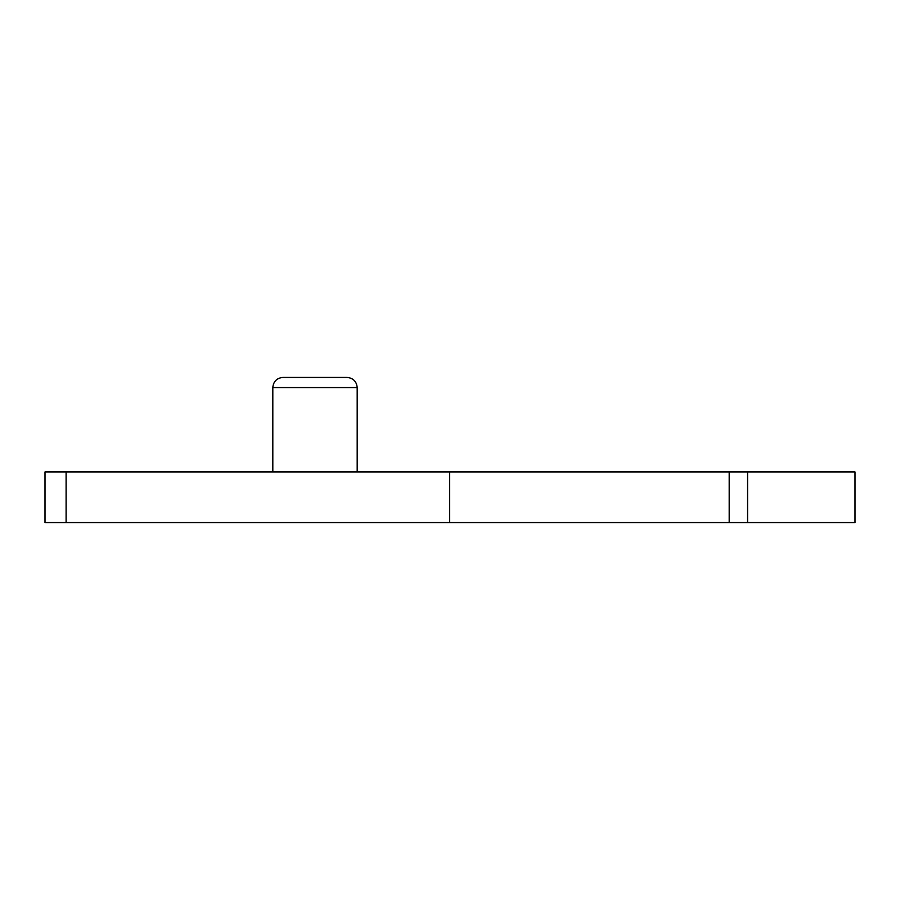 <?xml version="1.0" encoding="UTF-8"?>
<svg xmlns="http://www.w3.org/2000/svg" width="900" height="900" viewBox="0 0 900 900"><rect width="100%" height="100%" fill="white"/><g stroke="black" fill="none" stroke-linecap="round" stroke-linejoin="round"><path stroke-width="1.35" d="M449.685 471.938L66.105 471.938L66.105 522.562L449.685 522.562L449.685 471.938L855 471.938L855 522.562L747.585 522.562L747.585 471.938M66.105 522.562L45 522.562L45 471.938L66.105 471.938M347.062 377.438C353.205 378.045 356.58 381.42 357.188 387.562L357.188 471.938M449.685 522.562L747.585 522.562M357.188 387.562L272.812 387.562L272.812 471.938M729.191 471.938L729.191 522.562M282.87 377.438C276.761 378.067 273.409 381.442 272.812 387.562C273.409 381.442 276.761 378.067 282.87 377.438L347.13 377.438"/></g></svg>
